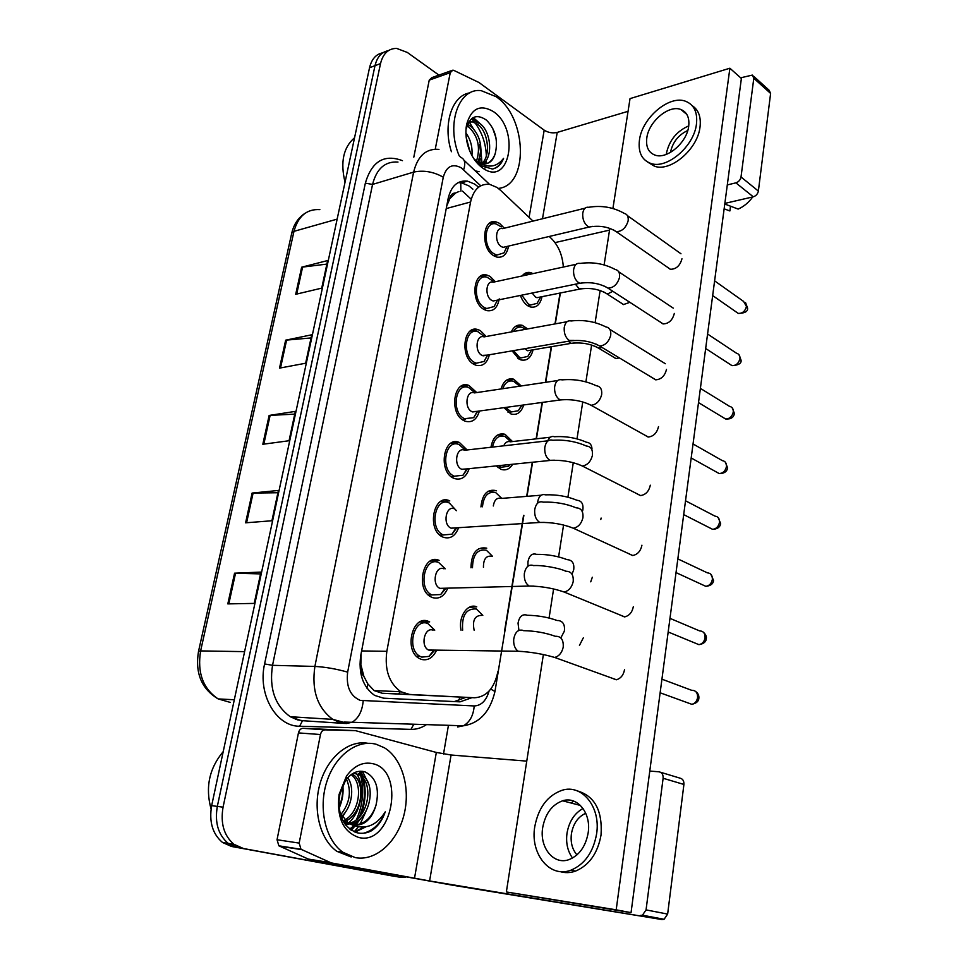 <?xml version="1.0" encoding="UTF-8"?>
<svg xmlns="http://www.w3.org/2000/svg" width="968" height="968" viewBox="0 0 968 968"><rect width="100%" height="100%" fill="white"/><g stroke="black" fill="none" stroke-linecap="round" stroke-linejoin="round"><path stroke-width="1.45" d="M511.322 331.915C513.827 326.434 517.457 324.232 522.212 325.309L527.705 328.914M533.066 349.811C531.057 357.773 527.003 361.149 520.917 359.914L518.969 359.08L512.084 350.876M501.049 388.967C503.408 381.065 507.619 377.81 513.693 379.178L521.232 385.954M523.712 404.963C521.232 412.477 517.009 415.49 511.031 414.001L503.929 407.673M490.945 447.264C492.918 436.955 497.6 432.635 504.994 434.269L512.52 441.577M512.689 464.253C509.604 469.19 505.671 470.871 500.916 469.286L496.233 465.911M470.956 567.793C471.428 552.982 476.692 546.436 486.747 548.154L478.615 548.687M461.022 630.216C458.07 616.785 467.641 602.798 476.752 606.839L469.081 607.372M541.995 296.668C540.289 304.545 536.478 307.993 530.573 307.013L528.02 305.924C524.68 303.819 522.151 300.322 520.433 295.434M499.222 298.882C497.576 307.8 493.39 311.696 486.662 310.607L484.133 309.518C470.085 302.367 472.953 270.532 487.134 275.142L490.074 276.388L495.362 281.736M489.372 354.76C487.17 363.194 482.742 366.703 476.111 365.287L474.272 364.5C459.558 357.555 463.285 324.244 478.071 329.64L480.346 330.608L486.166 336.513M479.402 411.037C476.813 419.567 472.118 422.968 465.305 421.237L464.18 420.753C448.753 414.05 453.46 379.141 468.827 385.397L476.764 392.572M469.153 468.657C466.165 477.272 461.191 480.539 454.234 478.482L453.859 478.313C437.669 471.9 443.441 435.285 459.376 442.461L467.145 449.963M458.59 527.754C455.275 536.175 450.18 539.333 443.284 537.24L442.896 537.071C426.259 530.404 433.507 492.809 449.709 500.867L449.793 500.916M447.664 588.423C444.155 596.336 439.085 599.398 432.454 597.583L431.292 597.062C415.018 589.814 423.101 552.849 439.133 560.375L430.264 561.101M436.423 650.556C432.732 657.986 427.711 660.926 421.37 659.377L419.41 658.518C403.596 650.738 412.356 614.45 428.207 621.274L429.671 621.916L419.894 621.964M508.563 246.09C507.026 254.281 503.142 257.96 496.935 257.125L493.777 255.77C480.37 248.425 482.451 217.982 496.015 221.866L499.585 223.378L504.364 228.206M533.017 221.091L500.529 190.285L497.007 187.453L489.905 184.44C480.043 183.339 473.606 189.196 470.581 201.997L386.837 651.319C384.453 669.795 389.112 683.263 400.825 691.721L409.549 694.431L474.465 697.771C486.529 697.033 494.346 688.296 497.915 671.562M363.871 676.354L360.786 664.29C360.023 669.227 361.052 673.256 363.871 676.354L367.804 683.892L374.12 690.607L382.251 693.257L474.465 697.771M458.953 191.519L455.662 192.971C452.588 192.934 450.58 194.883 449.66 198.827L448.257 197.968M449.66 198.827L455.662 192.971M449.563 199.323L446.853 205.652M361.064 653.775L360.895 663.697M563.34 267.047C562.493 255.274 558.548 245.799 551.53 238.648L549.231 236.47M504.703 630.265L523.555 515.387M526.677 496.366L532.279 462.256M536.127 438.855L542.104 402.446M545.395 382.36L551.252 346.726M554.991 323.917L560.061 293.038M480.939 506.917C482.282 494.2 487.327 488.767 496.1 490.619L496.524 490.8M522.127 275.953C524.45 273 527.257 271.887 530.561 272.613L533.029 273.593M470.266 331.032L470.993 330.971M460.78 386.438L463.2 386.268M469.553 122.476L474.03 129.821L469.553 122.476M479.68 144.571L481.895 163.531L479.68 144.571M354.215 831.79L358.245 826.926M360.156 824.07L365.916 811.462M360.253 771.242L361.826 775.368L360.253 771.242M362.443 777.389C365.904 790.735 364.815 803.997 359.152 817.21C364.815 803.997 365.904 790.735 362.443 777.389M357.228 821.07L354.772 825.087L357.228 821.07M354.3 825.764L350.948 830L354.3 825.764M485.125 167.96L485.621 165.673M485.924 163.798L486.275 160.24M486.347 155.908C485.851 143.385 481.991 132.265 474.792 122.537M473.8 121.302L471.525 118.761M480.576 144.898L481.967 163.459L480.576 144.898M481.834 164.657L481.604 166.181L481.834 164.657M405.531 877.105L399.494 877.153L237.281 847.387L228.23 843.394C218.223 834.9 214.593 822.558 217.328 806.392L375.003 65.679C377.109 56.955 381.561 51.957 388.374 50.663C381.561 51.957 377.109 56.955 375.003 65.679L217.328 806.392C214.593 822.558 218.223 834.9 228.23 843.394L237.281 847.387L393.649 876.197L231.57 846.468L222.531 842.487C212.536 834.017 208.906 821.735 211.653 805.642L369.534 67.748C371.627 59.072 376.08 54.075 382.88 52.78M227.819 603.899L254.221 603.403L260.924 572.1L234.558 573.189L227.819 603.899M260.537 573.903L234.558 573.189M245.594 522.817L271.923 520.76L278.409 490.449L252.116 493.063L245.594 522.817M277.913 492.736L252.116 493.063M295.7 294.308L321.727 288.125L327.632 260.549L301.641 267.204L295.7 294.308M326.869 264.095L301.641 267.204M279.51 368.13L305.646 363.23L311.732 334.795L285.645 340.179L279.51 368.13M311.055 337.941L285.645 340.179M262.824 444.264L289.045 440.743L295.337 411.388L269.14 415.441L262.824 444.264M294.744 414.123L269.14 415.441M399.494 877.153L231.57 846.468M478.337 186.969L474.792 184.15L467.471 181.125C457.634 180.121 451.197 185.904 448.16 198.501L360.749 655.445C358.305 673.668 362.939 686.99 374.628 695.411L383.594 698.182L460.03 701.848L471.973 697.662M458.118 182.625L461.47 182.831L468.79 185.832L472.892 189.159M243.041 848.331L233.99 844.326C223.971 835.783 220.329 823.405 223.063 807.167L380.521 63.585C383.038 53.53 388.41 48.46 396.614 48.4L407.31 52.441L438.94 75.105M448.438 725.322L443.513 753.975M465.729 697.396L454.331 701.582M506.821 246.501L503.094 247.372L501.376 246.634C494.285 242.69 495.41 226.548 502.598 228.642L585.059 208.193M506.917 246.779L503.941 252.878L496.935 255.056L494.116 253.858C482.294 247.36 484.145 220.51 496.112 223.947L501.255 226.875M540.446 296.982L536.938 297.696L535.534 297.079L532.158 293.038M540.338 297.503L537.095 303.347L530.609 305.005L528.346 304.025L521.788 295.155M526.06 275.106L529.157 274.44M497.165 300.189L493.184 301L491.792 300.407C484.375 296.547 485.912 279.679 493.426 282.16L576.117 264.288M497.467 300.128L494.128 306.541L486.735 308.526L484.484 307.558C472.094 301.229 474.635 273.157 487.146 277.235L492.93 281.083M487.279 355.123L482.004 355.401C474.223 351.662 476.22 333.996 484.048 336.9L566.994 321.727M487.703 355.05L484.048 361.463L476.28 363.206L474.635 362.492C461.651 356.345 464.955 326.966 477.998 331.746L484.315 336.574M477.127 411.352L471.973 411.678C463.817 408.072 466.322 389.559 474.477 392.911L557.665 380.533M477.672 411.267L473.679 417.68L464.543 418.696C450.943 412.767 455.105 381.985 468.669 387.515L475.034 392.826M466.697 468.911L461.712 469.274C453.169 465.814 456.231 446.393 464.688 450.241L548.154 440.779M467.375 468.839L462.994 475.24L454.234 476.208C439.956 470.533 445.062 438.25 459.122 444.59L465.366 450.168M531.359 350.101L527.62 350.731L524.68 348.71M531.456 350.21L527.826 356.43L521.038 357.894L519.296 357.131L513.572 350.622M513.367 331.54C515.641 327.862 518.582 326.47 522.175 327.353L525.709 329.277M516.089 386.728L518.909 386.305M522.03 405.193L518.316 410.734L511.237 411.957L505.647 407.443M502.731 388.712C504.994 382.529 508.611 380.037 513.572 381.235L519.453 385.99M503.735 445.812C505.296 442.279 507.547 440.936 510.499 441.807L550.344 437.209M510.414 464.483L508.527 466.274L501.206 467.241L498.556 465.681M492.494 447.095C494.406 438.456 498.508 434.874 504.8 436.338L510.862 441.759M435.249 149.181L450.253 72.66L429.235 80.138L431.861 77.634L451.233 70.712M413.808 157.155L429.235 80.138M555.015 242.605L609.538 230.118M753.455 76.085L769.149 90.266L770.613 93.436L753.806 78.287L752.354 75.093L740.653 77.815M758.367 191.059C757.738 193.987 756.044 195.899 753.285 196.806L735.886 182.855C738.657 181.899 740.363 179.951 741.016 176.999L758.367 191.059L770.613 93.436M724.863 203.401L753.285 196.806M741.016 176.999L753.806 78.287M628.063 111.32L557.217 132.41C552.559 133.427 548.227 132.677 544.197 130.172L479.015 82.534L453.883 70.41L452.867 70.132L450.253 72.66M735.886 182.855L727.307 184.924M573.637 801.08L570.999 802.992L573.637 801.08M299.173 843.104L301.012 849.275L331.225 862.899L308.284 859.064L278.869 845.814L277.042 839.74L299.173 843.104L320.469 734.53L298.447 732.909C299.209 729.993 300.733 728.468 303.02 728.311L355.522 730.659L325.042 729.86C322.743 730.017 321.219 731.578 320.469 734.53M277.042 839.74L298.447 732.909M308.998 859.294L451.729 885.067L661.943 919.552L429.598 880.965L331.225 862.899M660.612 772.283L679.814 778.09C682.706 778.695 684.073 780.813 683.916 784.455L663.116 778.26C663.298 774.557 661.93 772.416 659.039 771.811L649.782 771.06M640.296 915.462L642.462 915.196L646.055 909.896L667.642 914.082L683.916 784.455M667.642 914.082L664.096 919.298L661.943 919.552M646.055 909.896L663.116 778.26M526.761 761.126L451.076 755.004L436.326 752.438L355.522 730.659M459.171 155.787C445.8 124.11 458.808 87.362 481.253 90.677L496.088 96.679C527.136 117.322 529 185.892 498.314 188.397M451.403 151.722C442.521 124.424 452.008 95.275 469.916 92.855M345.044 182.214C340.191 162.213 343.362 147.39 354.566 137.722M481.834 163.58C491.175 155.449 488.138 132.011 477.998 124.509L472.251 121.799L468.766 122.053M480.418 165.383L482.124 164.475M486.481 163.689C490.594 162.14 493.535 158.679 495.301 153.319C493.208 160.761 489.118 164.257 483.044 163.822C493.402 156.659 490.897 131.624 480.237 123.795L474.501 121.073L468.318 122.827M476.559 160.954C480.624 147.608 478.144 136.403 469.117 127.328L467.024 125.925M477.95 161.91C483.117 148.322 480.914 136.561 471.331 126.627L467.556 124.448M469.904 151.347L466.225 137.565M471.936 155.558C472.638 147.1 470.617 139.537 465.898 132.894M483.044 163.822L477.333 161.511L473.896 158.837M495.301 153.319C498.278 140.215 495.338 129.143 486.456 120.129C476.655 113.498 469.94 116.341 466.31 128.659L466.588 124.557C471.307 108.307 480.225 103.975 493.341 111.55C520.264 129.313 509.942 187.623 482.851 168.178C477.127 164.185 472.614 158.111 469.323 149.931C466.044 141.195 465.124 132.737 466.588 124.557M474.223 159.321L480.709 165.588L492.349 169.025C497.479 168.021 501.23 164.451 503.578 158.328C496.705 167.355 488.017 168.505 477.526 161.753L476.147 160.64M478.131 163.544L481.786 164.318M479.946 158.776L479.959 162.951M479.91 164.052L479.85 164.971M468.996 125.09L467.786 123.916M477.696 122.137L472.432 118.072M496.027 138.025L492.627 128.139M493.196 168.856C497.794 167.246 501.267 163.737 503.578 158.328M481.302 124.727L473.267 117.564M475.252 170.876L479.087 171.747M355.244 857.612L342.962 852.288C325.526 840.151 318.157 808.498 326.748 781.914C335.182 755.246 357.337 739.068 376.225 744.283L384.393 747.78C402.325 758.585 410.831 788.412 403.898 815.225C397.158 842.087 375.632 861.568 355.244 857.612M351.202 856.982L336.912 851.356C319.876 839.51 312.386 809.066 320.251 782.906C327.958 756.661 349.097 739.721 367.876 743.303M211.06 808.958C205.18 787.48 209.233 768.362 223.209 751.616M344.814 823.828L347.742 823.599M348.988 823.332C368.07 819.472 374.35 783.874 359.914 775.174L353.623 773.069M344.898 823.95L348.867 824.07M350.101 823.913C369.897 821.396 377.169 784.382 362.274 775.404L358.426 773.65M344.717 820.041C359.999 811.91 363.278 782.846 351.118 774.642M343.592 821.929L344.463 821.602M345.757 821.033C362.322 813.713 366.013 782.398 352.896 774.473L352.086 773.964M340.809 814.62C349.823 803.137 351.711 791.328 346.471 779.192M341.74 816.242C352.001 807.385 354.929 787.286 347.718 777.715M338.824 801.008L340.361 791.485M338.921 806.622C342.2 799.786 343.301 793.01 342.224 786.294M342.478 819.86L345.83 822.558L352.654 824.99M353.489 825.063C364.162 824.603 371.651 818.033 375.971 805.352C371.748 819.376 364.271 825.946 353.538 825.075L345.83 822.558M339.937 812.817L348.202 822.873M375.971 805.352C379.71 788.533 376.08 777.389 365.069 771.907C357.833 769.911 351.311 772.766 345.503 780.474L339.526 795.03C337.36 814.608 343.144 827.168 356.853 832.71C361.645 833.908 366.436 833.315 371.204 830.919C377.593 826.854 382.287 820.501 385.264 811.85C376.891 825.111 366.376 829.661 353.731 825.51L352.086 824.688M372.632 763.655C405.858 770.141 392.476 845.742 358.959 837.55C343.18 831.972 336.537 817.609 339.066 794.462L346.52 776.046C354.155 765.749 362.855 761.61 372.632 763.655M359.418 771.29L360.628 775.247M360.774 775.816C364.271 790.638 362.819 805.255 356.442 819.654M355.159 822.243L353.574 825.075M353.405 825.365L350.513 829.685M342.345 817.149L346.205 810.954M349.545 828.959L354.591 825.873M355.619 825.051L364.137 814.306M368.397 783.523L362.504 771.339M354.349 831.851L363.895 827.216M363.702 833.206C373.587 830.35 380.787 823.236 385.264 811.85M339.102 808.256C342.478 800.524 343.7 792.804 342.793 785.072M345.854 825.232L347.27 824.143M348.516 823.066C361.403 811.898 365.347 786.452 356.563 773.553M355.038 832.129L365.553 827.011M609.816 677.358L616.253 679.802C620.67 678.568 623.428 675.228 624.517 669.795L624.529 669.675M618.467 614.329L624.505 616.918C629.2 615.829 632.128 612.454 633.314 606.791L633.326 606.682M635.298 492.881L640.417 495.592C645.595 494.854 648.887 491.417 650.29 485.307L650.302 485.198M643.454 434.354L648.112 437.04C653.485 436.483 656.945 433.035 658.482 426.706L658.494 426.598M651.452 377.205L655.626 379.831C661.205 379.468 664.81 376.007 666.48 369.461L666.492 369.352M659.281 321.4L663.007 323.929C668.731 323.76 672.494 320.287 674.297 313.535L674.309 313.426M626.962 552.849L632.564 555.535C637.501 554.616 640.61 551.203 641.905 545.323L641.917 545.214M666.952 266.89L670.255 269.286C676.1 269.298 679.996 265.825 681.932 258.879L681.944 258.771M590.734 581.828L592.319 577.243M612.103 356.248L615.781 358.571L619.411 357.918M620.137 302.343L623.44 304.581L629.865 302.331M543.375 654.55L506.361 891.964L616.192 909.835L729.884 68.22L630.035 98.615L612.913 208.471M609.816 228.327L604.117 264.893M600.136 290.485L595.114 322.671M591.63 345.019L585.894 381.84M582.76 401.914L577.001 438.855M573.286 462.68L567.913 497.177M563.57 525.007L558.596 556.878M553.599 588.943L549.074 617.995M600.801 519.514L601.116 518.049M579.457 645.39L583.305 637.851M506.361 891.964L631.051 912.655L741.379 78.468L729.884 68.22M616.192 909.835L631.051 912.655M688.696 126.276C689.627 117.685 687.038 112.094 680.903 109.517C668.936 104.471 648.717 121.557 646.805 137.976C645.741 146.918 648.512 152.642 655.118 155.134C666.94 159.623 686.917 142.659 688.696 126.276M688.744 125.888C676.729 131.176 669.287 140.324 666.432 153.319L666.299 154.384M687.764 130.486C678.435 134.891 672.687 142.139 670.509 152.23L670.485 152.399M647.798 162.164L654.55 166.254C670.582 172.231 697.662 149.266 700.021 127.05C701.183 116.983 698.569 109.844 692.168 105.669M639.461 140.021C637.997 152.278 641.808 160.083 650.907 163.471C666.952 169.424 694.056 146.374 696.452 124.11C697.686 112.518 694.201 104.955 685.985 101.422C669.65 94.404 642.099 117.685 639.461 140.021M724.137 208.822L729.884 210.951L730.513 206.196M752.717 196.94C748.688 202.542 743.835 206.595 738.148 209.076L724.778 204.03M588.157 832.879C591.424 812.999 577.279 795.829 562.602 800.802C552.026 804.698 545.395 813.568 542.721 827.422C539.164 847.315 553.648 865.537 569.16 859.548C579.348 855.313 585.676 846.419 588.157 832.879M583.051 808.474C574.411 813.289 569.063 821.529 567.006 833.206C565.76 842.91 567.599 851.187 572.536 858.035M585.761 813.265C578.053 816.75 573.274 823.574 571.423 833.738C570.37 842.317 572.221 849.36 576.964 854.889M559.928 871.539C564.997 873.112 570.188 872.967 575.5 871.115C589.234 865.295 597.752 853.244 601.043 834.973C602.604 810.591 594.642 795.89 577.158 790.844M534.808 826.478C529.883 853.522 549.667 878.581 570.987 870.159C584.745 864.315 593.275 852.227 596.603 833.896C600.983 806.864 581.816 783.741 562.057 790.287C547.573 795.49 538.486 807.554 534.808 826.478M455.855 527.935L451.064 528.177C442.231 524.668 446.018 504.618 454.645 508.926M456.763 527.875L452.008 534.179L443.356 534.953C428.667 529.085 435.043 495.882 449.358 503.009L456.388 510.693M444.445 588.508L439.896 588.362C431.28 584.575 435.443 564.901 443.973 568.833M445.788 588.471L440.694 594.546L431.849 594.933C417.486 588.568 424.577 555.934 438.746 562.553L445.219 568.785M432.684 650.496L428.461 650.024C420.088 645.958 424.613 626.647 433.047 630.192M434.487 650.52L429.054 656.377L421.782 657.127L420.076 656.377C406.124 649.54 413.808 617.511 427.808 623.501L434.741 630.192M493.305 505.961C494.358 499.887 497.02 497.37 501.303 498.423L541.221 495.192M482.439 506.796C483.71 495.737 488.174 491.042 495.822 492.7L501.775 498.375M483.443 567.308C483.407 559.129 486.166 555.451 491.696 556.261M472.481 567.732C472.832 554.591 477.466 548.759 486.396 550.247L492.422 556.225M474.126 630.229C472.239 620.415 474.768 615.466 481.701 615.37M462.644 630.229C461.627 615.358 466.201 608.279 476.389 608.981L482.814 615.358M366.92 688.151L367.804 683.892M462.426 191.083L471.222 199.214M460.877 191.144L460.732 181.512M458.36 701.11L460.042 697.141M360.786 664.29L359.914 664.024M446.236 208.568L470.581 201.997M382.251 693.257L409.549 694.431M361.608 650.932L386.837 651.319M234.304 699.767L218.139 698.908C201.513 688.95 194.967 673.099 198.513 651.367L200.618 650.907C197.133 672.663 202.977 688.659 218.139 698.908L230.408 702.441M319.851 209.62C306.832 208.846 298.217 216.094 293.982 231.34L291.707 233.312L198.549 651.234M337.142 219.131L293.982 231.34L200.618 650.907L244.601 651.645M211.653 805.642L223.063 807.167M369.534 67.748L380.521 63.585M400.51 691.539L398.477 693.959M263.828 444.13L270.132 415.345M280.514 367.949L286.625 340.046M296.692 294.078L302.621 267.023M246.598 522.732L253.12 493.014M228.823 603.875L235.551 573.177M480.733 185.796L461.252 167.839C452.395 163.193 446.405 166.314 443.284 177.204L347.657 672.131C345.999 686.554 350.186 695.968 360.205 700.372L474.199 705.95C481.302 705.636 486.251 700.687 489.058 691.104M347.657 672.131C336.247 668.912 325.321 667.012 314.89 666.432L272.528 665.318C269.043 688.478 274.96 705.611 290.267 716.719L332.835 719.381L343.737 722.297L352.037 722.261L346.241 723.544L340.228 722.648L332.835 719.381C317.444 707.959 311.454 690.317 314.89 666.432L413.626 172.11C417.656 155.933 426.101 148.358 438.964 149.375M426.477 724.621C421.564 727.9 416.397 729.485 410.976 729.376L299.62 726.23C276.17 726.593 257.524 694.225 264.591 663.939L365.347 183.17L372.559 184.416L413.626 172.11C423.585 169.993 433.47 171.687 443.284 177.204M457.61 726.98L463.382 725.794L352.037 722.261C358.511 718.365 362.238 711.226 363.194 700.868M365.347 183.17C371.772 161.329 384.151 153.827 402.458 160.664M397.993 162.055C385.119 161.172 376.637 168.626 372.559 184.416L272.528 665.318L264.591 663.939M299.62 726.23L302.331 721.051L290.267 716.719L297.624 719.889L303.613 720.773L344.487 723.435M337.808 721.862L341.462 721.971M344.499 722.067L351.941 722.31M414.897 724.306L416.349 724.294M410.976 729.376L413.614 724.56L418.37 724.366M312.979 721.378L303.613 720.773M490.752 689.095L494.975 691.479C490.086 711.819 479.547 723.253 463.382 725.794C469.795 722.188 473.4 715.57 474.199 705.95M523.882 515.375L494.914 691.817M463.66 169.763C465.705 163.398 464.858 159.321 461.119 157.518L459.606 156.332M295.349 719.163L296.329 717.094M714.614 280.865L743.557 301.399L746.461 306.433C745.178 311.224 742.444 313.547 738.269 313.414L735.97 311.817M747.477 308.296L746.461 306.433M592.706 226.355L589.306 227.008L587.6 226.197C584.079 223.257 582.458 218.998 582.736 213.42C583.498 208.858 585.483 206.813 588.689 207.285C601.443 205.168 613.313 207.2 624.287 213.396C627.288 214.231 628.571 216.638 628.147 220.631L628.038 221.2C625.764 228.121 621.819 231.594 616.205 231.642L613.228 229.743M583.426 288.488L578.803 288.367L575.428 284.193M612.841 291.283L608.533 293.486L606.452 293.534L603.487 291.804M707.584 334.033L736.672 353.332C739.056 353.961 740.145 355.74 739.939 358.656C738.741 363.315 736.116 365.638 732.026 365.65L729.424 363.956M740.98 360.411L739.939 358.656M583.547 282.704L579.917 283.273L578.537 282.632C574.944 279.8 573.298 275.553 573.588 269.854C574.435 264.966 576.577 262.824 580.014 263.441C592.597 261.687 604.322 263.695 615.188 269.467C618.528 270.241 619.98 272.807 619.532 277.151L619.435 277.743C617.306 284.459 613.494 287.919 607.989 288.137L604.637 286.189M700.396 388.386L729.606 406.403C732.256 406.971 733.478 408.847 733.272 412.029C732.171 416.542 729.642 418.878 725.673 419.023L722.757 417.256M734.349 413.663L733.272 412.029M574.133 340.434L569.245 340.434C565.59 337.723 563.908 333.464 564.223 327.668C565.155 322.429 567.466 320.19 571.144 320.965C583.547 319.561 595.114 321.533 605.835 326.894C609.538 327.571 611.171 330.294 610.723 335.049L610.614 335.654C608.63 342.152 604.964 345.6 599.603 345.999L595.877 344.015M693.04 443.961L722.37 460.647C725.286 461.143 726.653 463.127 726.46 466.6C725.443 470.956 723.023 473.279 719.2 473.57L715.945 471.755M727.561 468.089L726.46 466.6M564.465 399.578L559.734 399.639C556.007 397.049 554.301 392.802 554.616 386.885C555.656 381.271 558.137 378.936 562.081 379.879C574.29 378.827 585.676 380.775 596.227 385.724C600.317 386.292 602.132 389.172 601.685 394.375L601.576 394.98C599.736 401.26 596.227 404.684 591.049 405.265L586.91 403.293M685.525 500.783L714.965 516.113C718.159 516.513 719.66 518.606 719.49 522.381C718.571 526.58 716.272 528.903 712.593 529.327L709 527.5M720.615 523.736L719.49 522.381M554.543 460.211L549.981 460.32C546.182 457.864 544.452 453.617 544.778 447.579C545.928 441.565 548.602 439.121 552.788 440.259C564.816 439.545 576.008 441.469 586.366 446.03C590.855 446.442 592.876 449.491 592.428 455.166L592.319 455.795C590.613 461.833 587.274 465.233 582.3 465.995L577.751 464.047M574.568 342.914L571.144 343.35L568.216 341.256M602.023 347.464L598.502 348.093L595.211 346.326M595.877 385.542L597.062 385.821M561.585 379.722L562.638 379.807M547.743 440.827C549.279 437.209 551.506 435.842 554.446 436.737C565.869 436.048 576.529 437.875 586.402 442.231C589.875 442.545 591.738 444.796 592.005 448.983M542.491 218.744L557.217 132.41M529.085 217.364L544.197 130.172M429.598 880.965L451.076 755.004M414.498 878.327L436.326 752.438M308.284 859.064L330.511 862.682M301.629 849.638L279.486 846.177M303.02 728.311L325.042 729.86M360.943 771.23L362.625 775.658M363.484 778.647C366.412 790.953 365.468 803.234 360.653 815.504M358.462 820.211L355.583 825.051M354.929 826.006L351.469 830.326M677.842 558.899L707.378 572.85C710.851 573.129 712.509 575.331 712.363 579.433C711.516 583.486 709.35 585.785 705.841 586.342L701.921 584.539M713.525 580.655L712.363 579.433M544.331 522.381L539.854 522.454C536.066 520.07 534.348 515.847 534.687 509.809C535.957 503.372 538.825 500.819 543.266 502.138C555.112 501.763 566.099 503.662 576.238 507.849C581.139 508.079 583.377 511.298 582.942 517.481L582.833 518.122C581.248 523.93 578.09 527.294 573.334 528.226L568.385 526.362M669.977 618.346L699.61 630.906C703.373 631.039 705.188 633.338 705.067 637.803C704.305 641.687 702.26 643.974 698.932 644.664L694.709 642.909M706.265 638.868L705.067 637.803M533.525 565.59C540.943 564.973 558.403 567.684 565.856 571.241C571.168 571.277 573.625 574.653 573.213 581.393L573.092 582.046C571.628 587.612 568.652 590.94 564.15 592.029L558.814 590.286M533.828 586.136L529.193 586.039C525.588 583.619 523.966 579.481 524.341 573.613C525.648 567.006 528.564 564.259 533.102 565.397M661.93 679.173L691.672 690.305C695.714 690.281 697.698 692.689 697.601 697.529C696.912 701.255 694.988 703.518 691.854 704.317L687.365 702.683M698.848 698.436L697.601 697.529M523.519 630.664C534.989 630.906 545.553 632.769 555.221 636.266C560.944 636.073 563.606 639.63 563.231 646.951L563.11 647.628C561.755 652.952 558.959 656.244 554.712 657.466L549.038 655.88M523.035 651.537L518.267 651.258C514.843 648.826 513.33 644.749 513.73 639.061C515.073 632.273 518.049 629.345 522.684 630.277M537.627 502.077C538.777 496.148 541.402 493.74 545.504 494.842C556.757 494.454 567.236 496.269 576.94 500.262C581.587 500.71 583.559 503.929 582.845 509.894L582.615 510.874M567.526 559.673C572.366 560.145 574.423 563.521 573.709 569.801L572.149 573.915M527.971 565.602L527.947 561.876C529.169 555.692 531.904 553.139 536.151 554.24M558.161 620.5C563.025 621.166 565.094 624.723 564.356 631.16L560.811 637.924M518.909 630.277L518.037 623.126C519.284 616.785 522.079 614.075 526.41 614.995M374.12 690.607L400.825 691.721M496.015 221.866L489.082 223.62M449.709 500.867L440.476 501.63M459.376 442.461L450.531 443.513M468.827 385.397L460.417 386.692M478.071 329.64L470.133 331.129M487.134 275.142L479.692 276.787M530.561 272.613L523.99 274.041M496.1 490.619L487.993 491.32M504.994 434.269L497.213 435.213M513.693 379.178L506.288 380.315M522.212 325.309L515.218 326.603M291.804 232.901C293.921 224.189 298.277 217.703 304.847 213.444M222.531 842.487L233.99 844.326M461.47 182.831L467.471 181.125M527.003 496.342L532.594 462.232M536.441 438.819L542.419 402.41M545.71 382.312L551.566 346.665M555.305 323.856L560.375 292.977M489.542 184.38L464.023 160.264M745.566 302.657L747.526 307.933C748.167 311.369 745.082 313.209 738.269 313.414L712.666 295.579M503.094 247.372L589.306 227.008C599.543 225.229 608.509 226.766 616.205 231.642L670.461 269.322M507.087 246.429L503.941 252.878M496.935 255.056L493.789 255.782M627.385 215.598L680.976 253.773M536.938 297.696L580.195 288.996C590.081 287.581 598.829 289.093 606.452 293.534L623.646 304.605M540.652 296.946L537.095 303.347M530.609 305.005L527.536 305.61M738.935 354.651L741.028 360.072C741.694 363.339 738.693 365.202 732.026 365.65L705.672 348.492M493.184 301L579.917 283.273C590.48 281.724 599.833 283.346 607.989 288.137L663.225 323.953M497.419 300.141L494.128 306.541M486.735 308.526L483.54 309.167M618.709 271.802L673.256 308.127M732.159 407.758L734.385 413.348C733.829 417.438 730.925 419.325 725.673 419.023L698.509 402.603M483.032 355.849L570.273 340.905C581.175 339.611 590.952 341.317 599.603 345.999L655.844 379.855M487.497 355.087L484.048 361.463M476.28 363.206L473.037 363.738M609.804 329.338L665.343 363.726M725.226 462.026L727.597 467.81C727.029 471.634 724.221 473.546 719.2 473.57L691.188 457.961M472.626 411.957L560.387 399.941C571.628 398.949 581.853 400.728 591.049 405.265L648.318 437.052M477.321 411.315L473.679 417.68M465.572 419.132L462.281 419.567M718.111 517.493L720.652 523.494C720.156 527.149 717.457 529.097 712.593 529.327L683.698 514.613M461.978 469.383L550.247 460.441C561.851 459.8 572.536 461.651 582.3 465.995L640.635 495.592M466.866 468.887L462.994 475.24M454.597 476.365L451.245 476.692M527.62 350.731L571.144 343.35C581.32 342.152 590.444 343.737 598.502 348.093L615.999 358.584M531.541 350.065L527.826 356.43M521.038 357.894L517.916 358.414M521.679 405.241L518.316 410.734M511.237 411.957L508.055 412.38M509.652 464.555L508.527 466.274M501.206 467.241L497.963 467.568M642.462 915.196L664.096 919.298M301.012 849.275L278.869 845.814M474.501 121.073L472.251 121.799M342.962 852.288L336.912 851.356M362.274 775.404L359.914 775.174M352.896 774.473L351.529 774.34M345.503 780.474L346.52 776.046M686.808 114.393L680.903 109.517M654.55 166.254L650.907 163.471M580.485 805.461L562.602 800.802M575.5 871.115L570.987 870.159M710.827 574.206L713.561 580.437C713.186 583.861 710.621 585.834 705.841 586.342L676.027 572.596M451.064 528.177L539.854 522.454C551.821 522.2 562.989 524.136 573.334 528.226L632.769 555.523M443.356 534.953L439.944 535.159M456.073 527.923L452.008 534.179M703.349 632.201C705.805 634.5 706.785 636.666 706.289 638.686C706.047 641.893 703.591 643.877 698.932 644.664L668.174 631.971M439.896 588.362L529.193 586.039C541.535 586.233 553.188 588.241 564.15 592.029L624.723 616.894M431.849 594.933L428.376 595.017M444.905 588.496L440.694 594.546M695.69 691.515C698.073 693.257 699.138 695.52 698.86 698.291C698.702 701.292 696.367 703.3 691.854 704.317L660.128 692.785M428.461 650.024L518.267 651.258C530.984 651.96 543.133 654.029 554.712 657.466L616.459 679.766M420.076 656.377L416.53 656.304M433.434 650.508L429.054 656.377M536.345 554.337C547.428 554.24 557.725 556.019 567.236 559.698M526.967 615.249C537.893 615.43 547.997 617.209 557.302 620.561"/></g></svg>
